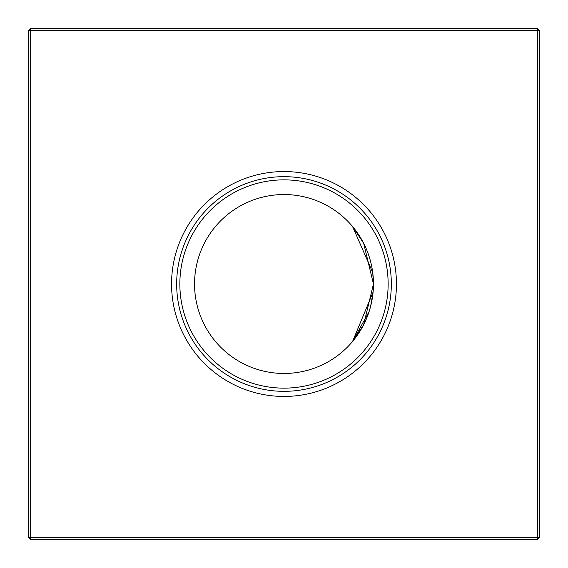 <?xml version="1.0" encoding="UTF-8"?>
<svg xmlns="http://www.w3.org/2000/svg" width="568" height="568" viewBox="0 0 568 568"><rect width="100%" height="100%" fill="white"/><g stroke="black" fill="none" stroke-linecap="round" stroke-linejoin="round"><path stroke-width="0.85" d="M373.46 284L372.714 272.47L373.46 284L372.714 272.47L352.565 226.54L363.662 243.289L373.46 284A89.46 89.46 0 0 0 284 194.54A89.46 89.46 0 0 0 194.54 284A89.46 89.46 0 0 0 284 373.46A89.46 89.46 0 0 0 373.46 284L363.634 324.768L352.565 341.46L373.098 292.037L370.599 306.45L373.098 292.037M373.29 289.46L373.453 284.909M371.72 301.551L370.599 306.443L371.72 301.551M370.577 306.535L369.122 311.534L370.577 306.535M363.648 324.74L367.425 316.312L363.641 324.747M359.693 331.684L356.108 336.952L359.693 331.684M352.565 341.46L369.122 311.527L352.565 341.46M171.557 284A112.443 112.443 0 0 0 284 396.443A112.443 112.443 0 0 0 396.443 284A112.443 112.443 0 0 0 284 171.557A112.443 112.443 0 0 0 171.557 284M176.669 284A107.331 107.331 0 0 0 284 391.331A107.331 107.331 0 0 0 391.331 284A107.331 107.331 0 0 0 284 176.669A107.331 107.331 0 0 0 176.669 284M179.857 284A104.143 104.143 0 0 0 284 388.143A104.143 104.143 0 0 0 388.143 284A104.143 104.143 0 0 0 284 179.857A104.143 104.143 0 0 0 179.857 284M539.6 30.445L539.6 537.555L537.555 539.6L30.445 539.6L30.445 537.555L537.555 537.555L537.555 30.445L30.445 30.445L30.445 537.555L28.4 537.555L28.4 30.445L30.445 30.445L30.445 28.4L537.555 28.4L539.6 30.445L537.555 30.445L537.555 28.4M537.555 539.6L537.555 537.555L539.6 537.555M28.4 537.555L30.445 539.6M28.4 30.445L30.445 28.4"/></g></svg>
